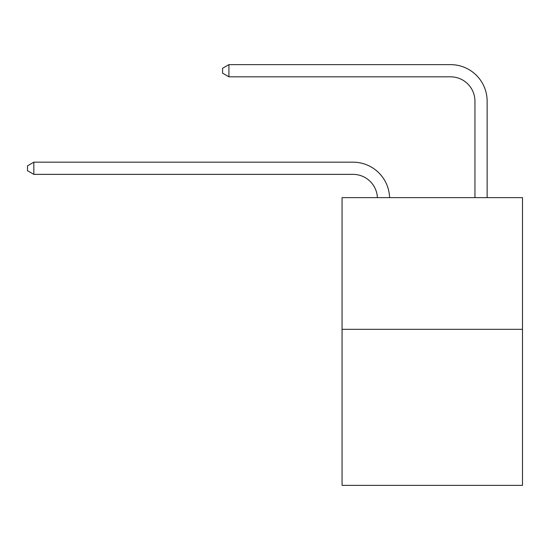 <?xml version="1.0" encoding="UTF-8"?>
<svg xmlns="http://www.w3.org/2000/svg" width="550" height="550" viewBox="0 0 550 550"><rect width="100%" height="100%" fill="white"/><g stroke="black" fill="none" stroke-linecap="round" stroke-linejoin="round"><path stroke-width="0.82" d="M522.5 329.306L522.5 197.629L342.059 197.629L342.059 485.361L522.5 485.361L522.5 329.306L342.059 329.306M353.031 174.364A24.386 24.386 0 0 1 377.389 197.629A24.386 24.386 0 0 0 353.031 174.364A24.386 24.386 0 0 1 377.389 197.629A24.386 24.386 0 0 0 353.031 174.364A24.386 24.386 0 0 1 377.389 197.629A24.386 24.386 0 0 0 353.031 174.364A24.386 24.386 0 0 1 377.389 197.629A24.386 24.386 0 0 0 353.031 174.364A24.386 24.386 0 0 1 377.389 197.629A24.386 24.386 0 0 0 353.031 174.364A24.386 24.386 0 0 1 377.389 197.629A24.386 24.386 0 0 0 353.031 174.364A24.386 24.386 0 0 1 377.389 197.629A24.386 24.386 0 0 0 353.031 174.364L33.839 174.364L27.5 170.706L27.5 165.832L33.839 162.174L353.031 162.174A36.575 36.575 0 0 1 389.586 197.629M474.953 197.629L474.953 101.214A24.386 24.386 0 0 0 450.567 76.828L228.917 76.828L222.571 73.171L222.571 68.296L228.917 64.639L450.567 64.639A36.575 36.575 0 0 1 487.142 101.214L487.142 197.629M33.839 174.364L33.839 162.174L353.031 162.174M474.953 101.214A24.386 24.386 0 0 0 450.567 76.828A24.386 24.386 0 0 1 474.953 101.214A24.386 24.386 0 0 0 450.567 76.828A24.386 24.386 0 0 1 474.953 101.214A24.386 24.386 0 0 0 450.567 76.828A24.386 24.386 0 0 1 474.953 101.214A24.386 24.386 0 0 0 450.567 76.828A24.386 24.386 0 0 1 474.953 101.214A24.386 24.386 0 0 0 450.567 76.828A24.386 24.386 0 0 1 474.953 101.214A24.386 24.386 0 0 0 450.567 76.828A24.386 24.386 0 0 1 474.953 101.214A24.386 24.386 0 0 0 450.567 76.828M228.917 76.828L228.917 64.639L450.567 64.639"/></g></svg>
